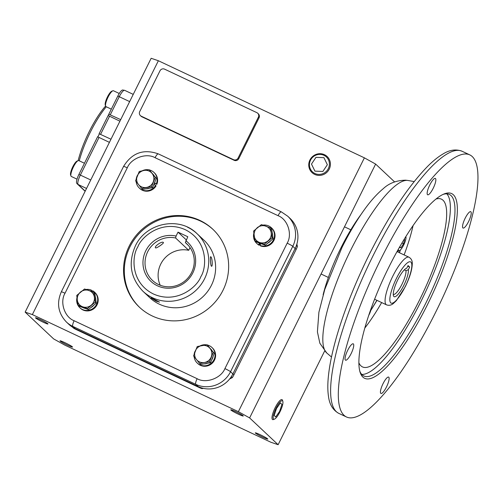 <?xml version="1.0" encoding="UTF-8"?>
<svg xmlns="http://www.w3.org/2000/svg" width="503" height="503" viewBox="0 0 503 503"><rect width="100%" height="100%" fill="white"/><g stroke="black" fill="none" stroke-linecap="round" stroke-linejoin="round"><path stroke-width="0.75" d="M399.445 252.726L400.476 249.865M435.805 311.942A144.833 36.235 115.2 0 0 469.884 154.924A144.833 36.235 115.2 0 0 380.469 259.925A144.833 36.235 115.2 0 0 346.391 416.943A144.833 36.235 115.2 0 0 435.805 311.942M468.614 221.483A9.041 2.264 -64.8 0 1 463.037 228.041A9.041 2.264 -64.8 0 1 465.162 218.239A9.041 2.264 -64.8 0 1 470.745 211.681A9.041 2.264 -64.8 0 1 468.614 221.483M386.505 386.895A9.041 2.264 -64.8 0 1 380.922 393.447A9.041 2.264 -64.8 0 1 383.053 383.651A9.041 2.264 -64.8 0 1 388.63 377.093A9.041 2.264 -64.8 0 1 386.505 386.895M351.119 353.634A9.041 2.264 -64.8 0 1 345.536 360.186A9.041 2.264 -64.8 0 1 347.661 350.384A9.041 2.264 -64.8 0 1 353.244 343.832A9.041 2.264 -64.8 0 1 351.119 353.634M433.228 188.223A9.041 2.264 -64.8 0 1 427.644 194.774A9.041 2.264 -64.8 0 1 429.776 184.972A9.041 2.264 -64.8 0 1 435.353 178.42A9.041 2.264 -64.8 0 1 433.228 188.223M359.796 371.17A100.33 25.1 115.2 0 0 362.129 374.798A100.33 25.1 115.2 0 0 363.826 375.961A100.33 25.1 115.2 0 0 425.771 303.227A100.33 25.1 115.2 0 0 451.072 195.623A100.33 25.1 115.2 0 0 449.374 194.454A100.33 25.1 115.2 0 0 443.112 194.397M453.392 194.78A102.084 25.54 -64.8 0 1 427.644 304.265A102.084 25.54 -64.8 0 1 362.889 377.093A102.084 25.54 -64.8 0 1 360.123 372.327A102.084 25.54 -64.8 0 1 385.034 275.047A102.084 25.54 -64.8 0 1 444.212 193.913A102.084 25.54 -64.8 0 1 453.392 194.78M361.745 374.408A100.33 25.1 115.2 0 0 421.156 301.052A100.33 25.1 115.2 0 0 446.846 193.837M436.044 199.025A92.703 23.195 -64.8 0 1 440.012 198.704A92.703 23.195 -64.8 0 1 419.703 299.681A92.703 23.195 -64.8 0 1 361.148 366.039A92.703 23.195 -64.8 0 1 358.865 362.776M360.871 214.699A70.219 17.567 115.2 0 0 340.915 247.96A70.219 17.567 115.2 0 0 323.115 294.815M370.918 309.986A78.996 19.768 115.2 0 0 376.866 300.31M370.786 310.458L376.992 300.366M399.325 252.669A78.996 19.768 115.2 0 0 400.262 250.073M393.264 294.324A13.939 3.49 115.2 0 0 393.359 294.374A13.939 3.49 115.2 0 0 401.96 284.27A13.939 3.49 115.2 0 0 405.99 270.645L404.324 269.86M409.668 267.068L408.342 269.734A15.694 3.93 -64.8 0 1 402.205 288.364A15.694 3.93 -64.8 0 1 393.453 295.777A15.694 3.93 -64.8 0 1 397.282 280.819A15.694 3.93 -64.8 0 1 406.38 268.344A15.694 3.93 -64.8 0 1 406.745 268.231L408.071 265.565L409.668 267.068L407.77 266.169M408.342 269.734L405.99 270.645M406.053 268.501L406.745 268.231M371.321 307.899A7.897 1.974 -64.8 0 1 368.661 315.532M405.908 236.863L405.839 236.649A7.897 1.974 -64.8 0 1 405.908 236.863A7.897 1.974 -64.8 0 1 403.702 244.967A7.897 1.974 -64.8 0 1 399.401 250.67A7.897 1.974 -64.8 0 1 398.389 249.199M399.401 250.67L398.319 251.098A8.777 2.194 -64.8 0 1 397.684 251.123A8.777 2.194 -64.8 0 1 397.433 250.903M404.085 239.491L404.682 239.598L403.5 243.792L401.01 247.734L399.703 247.495L400.03 246.325M399.797 247.162L401.01 247.734M401.941 243.056L403.5 243.792M210.839 256.832C212.297 257.618 212.844 267.495 211.354 266.137C210.506 265.301 209.958 255.423 210.839 256.832L210.675 256.756M154.245 299.392L159.526 302.121L156.062 301.102L151.019 297.895L154.245 299.392M188.172 245.238L185.368 242.597A25.087 24.207 133.2 0 1 186.827 243.861A25.087 24.207 133.2 0 1 189.681 275.763A25.087 24.207 133.2 0 1 158.527 284.541A25.087 24.207 133.2 0 1 152.466 280.416A25.087 24.207 133.2 0 1 148.133 250.903A25.087 24.207 133.2 0 1 175.604 237.994L188.688 250.293A25.087 24.207 -46.8 0 0 163.865 259.246A25.087 24.207 -46.8 0 0 160.231 285.264M163.343 242.477C164.487 243.018 156.207 248.734 155.534 247.866C153.861 246.539 162.142 240.818 163.343 242.477L163.387 242.534M185.368 242.597L187.782 236.737L178.024 232.135L186.236 239.856M178.024 232.135L176.069 236.077A26.841 25.905 -46.8 0 0 144.688 253.305A26.841 25.905 -46.8 0 0 157.414 285.792A26.841 25.905 -46.8 0 0 191.448 275.342A26.841 25.905 -46.8 0 0 185.827 240.679M190.033 247.583L188.688 250.293M176.069 236.077L175.604 237.994M144.034 170.448A8.777 8.469 133.2 0 1 153.264 181.866A8.777 8.469 133.2 0 1 138.495 184.526A8.777 8.469 133.2 0 1 144.034 170.448L139.256 171.479L135.565 180.86L141.72 188.474L151.566 186.695L155.257 177.314L149.108 169.706L144.034 170.448M149.108 169.706L156.282 178.276L152.591 187.663L142.745 189.436L141.72 188.474M151.566 186.695L152.591 187.663M155.257 177.314L156.282 178.276M146.046 188.839A8.777 8.469 -46.8 0 0 149.567 188.204M153.692 184.865A8.777 8.469 -46.8 0 0 155.113 181.243M153.799 175.207A8.777 8.469 -46.8 0 0 152.899 174.095M153.962 184.438L155.584 185.362A10.708 10.337 133.2 0 1 141.859 189.769A10.708 10.337 133.2 0 1 139.268 188.009A10.708 10.337 133.2 0 1 136.143 181.589M155.584 185.362L156.087 185.84A10.708 10.337 133.2 0 1 142.362 190.241A10.708 10.337 133.2 0 1 139.771 188.48L139.268 188.009M136.244 178.804A10.708 10.337 133.2 0 1 137.721 174.893M142.198 170.806A10.708 10.337 133.2 0 1 148.473 169.781M149.372 169.951A10.708 10.337 133.2 0 1 151.353 170.643A10.708 10.337 133.2 0 1 153.937 172.403A10.708 10.337 133.2 0 1 156.326 183.865L156.829 184.337L154.471 183.45M156.326 183.865L154.572 183.205M153.937 172.403L154.44 172.875A10.708 10.337 133.2 0 1 156.829 184.337M92.08 291.683L92.646 290.734A10.708 10.337 133.2 0 1 94.514 292.117A10.708 10.337 133.2 0 1 96.557 304.34A10.708 10.337 133.2 0 1 79.845 307.723A10.708 10.337 133.2 0 1 76.984 297.713M94.514 292.117L95.017 292.589A10.708 10.337 133.2 0 1 97.06 304.812A10.708 10.337 133.2 0 1 80.348 308.194L79.845 307.723M86.07 289.489A10.708 10.337 133.2 0 1 91.175 290.042L91.678 290.514L91.32 291.388M91.175 290.042L90.722 291.162M79.952 292.532A10.708 10.337 133.2 0 1 81.549 291.231M200.188 345.857A10.708 10.337 133.2 0 1 206.463 344.832M207.355 345.008A10.708 10.337 133.2 0 1 209.336 345.699A10.708 10.337 133.2 0 1 211.926 347.46A10.708 10.337 133.2 0 1 213.146 361.079A10.708 10.337 133.2 0 1 199.842 364.826A10.708 10.337 133.2 0 1 197.258 363.065A10.708 10.337 133.2 0 1 194.127 356.64M211.926 347.46L212.429 347.931A10.708 10.337 133.2 0 1 213.649 361.55A10.708 10.337 133.2 0 1 200.345 365.297A10.708 10.337 133.2 0 1 197.761 363.537L197.258 363.065M194.227 353.861A10.708 10.337 133.2 0 1 194.868 351.603L195.026 351.66M259.517 243.106L258.548 244.735A10.708 10.337 133.2 0 1 256.681 243.351A10.708 10.337 133.2 0 1 253.826 233.335M258.548 244.735L259.051 245.206A10.708 10.337 133.2 0 1 257.184 243.823L256.681 243.351M256.788 228.161A10.708 10.337 133.2 0 1 258.391 226.853M262.912 225.118A10.708 10.337 133.2 0 1 271.35 227.746A10.708 10.337 133.2 0 1 273.393 239.969A10.708 10.337 133.2 0 1 260.02 245.426L260.523 245.898A10.708 10.337 133.2 0 0 273.896 240.44A10.708 10.337 133.2 0 0 271.853 228.217L271.35 227.746M260.02 245.426L260.743 243.647M260.133 243.389L259.051 245.206M95.784 299.951A8.777 8.469 -46.8 0 0 95.344 296.871M82.863 307.547A8.777 8.469 -46.8 0 0 85.164 308.383M90.804 307.622A8.777 8.469 -46.8 0 0 93.923 305.051M204.036 363.889A8.777 8.469 -46.8 0 0 207.557 363.26M211.681 359.915A8.777 8.469 -46.8 0 0 213.102 356.294M211.788 350.258A8.777 8.469 -46.8 0 0 210.889 349.145M259.705 243.169A8.777 8.469 -46.8 0 0 262 244.012M267.64 243.245A8.777 8.469 -46.8 0 0 270.765 240.673M272.626 235.574A8.777 8.469 -46.8 0 0 272.18 232.499M77.311 300.197A8.777 8.469 133.2 0 1 89.031 290.533A8.777 8.469 133.2 0 1 91.162 305.252A8.777 8.469 133.2 0 1 77.311 300.197L78.166 305.246L87.409 308.616L95.224 302.171L93.803 292.356L84.567 288.992L76.745 295.431L77.311 300.197M93.803 292.356L94.828 293.324L96.249 303.133L88.434 309.578L79.191 306.208L78.166 305.246M96.249 303.133L95.224 302.171M88.434 309.578L87.409 308.616M204.482 362.5A8.777 8.469 133.2 0 1 195.252 351.081A8.777 8.469 133.2 0 1 210.021 348.422A8.777 8.469 133.2 0 1 204.482 362.5L209.556 361.751L213.247 352.364L207.091 344.756L197.245 346.529L193.554 355.917L199.704 363.524L204.482 362.5M207.091 344.756L214.272 353.332L210.575 362.713L200.728 364.486L199.704 363.524M214.272 353.332L213.247 352.364M209.556 361.751L210.575 362.713M271.205 232.751A8.777 8.469 133.2 0 1 259.479 242.415A8.777 8.469 133.2 0 1 257.347 227.696A8.777 8.469 133.2 0 1 271.205 232.751L270.645 227.985L261.403 224.615L253.587 231.059L255.008 240.868L264.245 244.238L272.066 237.8L271.205 232.751M270.645 227.985L271.664 228.947L273.085 238.762L265.27 245.2L256.033 241.83L255.008 240.868M264.245 244.238L265.27 245.2M272.066 237.8L273.085 238.762M142.927 291.237L149.8 297.701A39.498 38.115 -46.8 0 0 211.449 285.22A39.498 38.115 -46.8 0 0 203.91 240.132L197.031 233.675A39.498 38.115 133.2 0 1 204.57 278.756A39.498 38.115 133.2 0 1 152.472 297.726A39.498 38.115 133.2 0 1 142.927 291.237C130.51 278.121 127.976 263.056 135.32 246.036C145.807 222.772 179.546 215.932 197.031 233.675A39.498 38.115 133.2 0 0 187.487 227.18M152.365 316.016A53.544 51.671 133.2 0 1 139.432 307.22A53.544 51.671 133.2 0 1 133.339 239.126A53.544 51.671 133.2 0 1 199.836 220.396A53.544 51.671 133.2 0 1 212.769 229.192A53.544 51.671 133.2 0 1 218.862 297.286A53.544 51.671 133.2 0 1 152.365 316.016M213.146 229.55A53.544 51.671 -46.8 0 0 200.59 221.106A53.544 51.671 -46.8 0 0 134.244 239.617A53.544 51.671 -46.8 0 0 139.809 307.572M65.025 293.23C59.593 302.202 64.566 317.223 74.136 320.738L197.132 378.709C205.897 383.839 221.075 378.313 224.923 368.592L287.175 243.182C292.608 234.216 287.634 219.189 278.065 215.68L155.069 157.703C146.304 152.572 131.126 158.099 127.278 167.82L65.025 293.23A5.269 0.415 -153.6 0 0 61.316 291.834C56.411 303.183 58.122 313.256 66.446 322.058L68.792 324.265A26.332 25.414 -46.8 0 0 75.154 328.591L198.157 386.562A26.332 25.414 -46.8 0 0 232.889 373.918L295.142 248.513A26.332 25.414 -46.8 0 0 290.118 218.453L287.766 216.246A26.332 25.414 -46.8 0 1 292.796 246.307L296.148 249.457L233.895 374.867A26.332 25.414 133.2 0 1 232.317 377.621A121.129 116.891 133.2 0 1 229.632 378.979M67.609 345.184A6.967 0.547 26.4 0 1 60.033 340.839A6.967 0.547 26.4 0 1 64.944 342.688A6.967 0.547 26.4 0 1 72.52 347.032A6.967 0.547 26.4 0 1 67.609 345.184M43.076 322.127A6.967 0.547 26.4 0 1 35.506 317.777A6.967 0.547 26.4 0 1 40.41 319.625A6.967 0.547 26.4 0 1 47.986 323.976A6.967 0.547 26.4 0 1 43.076 322.127M238.334 414.158A6.967 0.547 26.4 0 1 230.764 409.807A6.967 0.547 26.4 0 1 235.674 411.655A6.967 0.547 26.4 0 1 243.245 416.006A6.967 0.547 26.4 0 1 238.334 414.158M262.868 437.214A6.967 0.547 26.4 0 1 255.298 432.869A6.967 0.547 26.4 0 1 260.208 434.718A6.967 0.547 26.4 0 1 267.778 439.062A6.967 0.547 26.4 0 1 262.868 437.214M74.136 320.738A5.269 1.32 115.2 0 0 72.809 326.384L75.154 328.591A26.332 25.414 133.2 0 1 72.457 327.107L73.463 328.057A26.332 25.414 133.2 0 0 76.16 329.54L75.154 328.591L198.157 386.562L199.163 387.511L76.16 329.54M203.363 388.347A121.129 116.891 133.2 0 1 202.03 388.649L201.024 387.7A26.332 25.414 133.2 0 1 198.157 386.562L195.805 384.355A26.332 25.414 -46.8 0 0 230.544 371.711L292.796 246.307A5.269 0.415 26.4 0 0 287.175 243.182M224.923 368.592A5.269 0.415 26.4 0 1 230.544 371.711L232.889 373.918A26.332 25.414 133.2 0 1 231.311 376.678L232.317 377.621M233.895 374.867L232.889 373.918L295.142 248.513A26.332 25.414 133.2 0 0 296.38 245.596L297.386 246.539A26.332 25.414 133.2 0 1 296.148 249.457M249.62 417.924L238.384 411.68L364.392 157.841L158.37 60.737L151.158 58.285L25.15 312.124L53.658 338.921L64.893 345.159L270.916 442.263L278.128 444.715L249.62 417.924L375.628 164.079L394.597 181.904M238.384 411.68L32.362 314.582L158.37 60.737M296.889 244.018A121.129 116.891 133.2 0 1 297.386 246.539M202.03 388.649A26.332 25.414 133.2 0 1 199.163 387.511M257.687 113.213L258.36 113.848A3.508 3.389 133.2 0 1 259.026 117.853L238.799 158.608A3.508 3.389 133.2 0 1 234.165 160.294L141.915 116.815A3.508 3.389 133.2 0 1 141.066 116.243L140.4 115.608A3.508 3.389 133.2 0 1 139.727 111.603L159.96 70.848A3.508 3.389 133.2 0 1 164.588 69.156L256.838 112.641A3.508 3.389 133.2 0 1 258.36 117.224L238.126 157.98A3.508 3.389 133.2 0 1 233.493 159.665L141.242 116.187A3.508 3.389 133.2 0 1 140.4 115.608M324.668 350.968L278.128 444.715M32.362 314.582L25.15 312.124M375.628 164.079L364.392 157.841M106.278 106.781A45.641 11.418 115.2 0 0 90.389 132.082A45.641 11.418 115.2 0 0 79.26 160.809M105.586 106.058A43.887 10.978 115.2 0 0 89.182 131.673A43.887 10.978 115.2 0 0 78.141 160.639M85.133 191.291L77.292 183.922A3.508 3.389 -46.8 0 1 76.808 183.356A8.306 2.081 -64.8 0 1 76.708 183.237A8.306 2.081 -64.8 0 1 78.908 174.447L97.607 136.766A1.754 0.44 115.2 0 0 98.607 135.489A1.754 0.44 115.2 0 0 99.11 133.748L117.815 96.067A8.306 2.081 -64.8 0 1 122.625 89.993L124.681 90.345A8.777 2.194 -64.8 0 0 119.261 96.708L129.655 101.606M108.805 114.212L120.707 119.632M99.11 133.748L110.974 139.224M119.928 121.198L108.145 115.539M109.421 142.362L97.607 136.766M84.46 163.261L78.814 160.595A8.777 2.194 115.2 0 0 78.172 160.627A8.777 2.194 115.2 0 0 73.394 166.965A8.777 2.194 115.2 0 0 70.942 175.968A8.777 2.194 115.2 0 0 71.332 176.478L77.022 179.162M78.172 160.627L77.097 161.054A7.897 1.974 115.2 0 0 72.797 166.757A7.897 1.974 115.2 0 0 70.59 174.862L70.942 175.968M119.249 93.483L113.477 90.766A8.777 2.194 115.2 0 0 112.842 90.792A8.777 2.194 115.2 0 0 107.749 97.771A8.777 2.194 115.2 0 0 105.611 106.133A8.777 2.194 115.2 0 0 105.844 106.542A8.777 2.194 115.2 0 0 105.995 106.642L111.314 109.151M112.842 90.792L111.76 91.219A7.897 1.974 115.2 0 0 107.183 97.5A7.897 1.974 115.2 0 0 105.253 105.026L105.611 106.133M309.923 159.998A11.035 10.651 133.2 0 1 327.95 157.364A11.035 10.651 133.2 0 1 329.251 169.109A11.035 10.651 133.2 0 1 312.929 173.346A11.035 10.651 133.2 0 1 309.923 159.998M310.508 160.193A10.179 9.827 133.2 0 1 323.938 155.308A10.179 9.827 133.2 0 1 328.34 168.599A10.179 9.827 133.2 0 1 314.909 173.491A10.179 9.827 133.2 0 1 310.508 160.193M323.913 157.653L315.972 157.338L311.489 164.079L314.935 171.139L322.869 171.46L327.359 164.72L323.913 157.653M274.456 419.131L273.406 419.546A11.035 2.76 -64.8 0 1 272.582 419.571A11.035 2.76 -64.8 0 1 275.198 407.619A11.035 2.76 -64.8 0 1 281.988 399.608A11.035 2.76 -64.8 0 1 282.491 400.262L282.837 401.337A10.179 2.546 -64.8 0 1 279.995 411.781A10.179 2.546 -64.8 0 1 274.456 419.131A10.179 2.546 -64.8 0 1 276.103 408.122A10.179 2.546 -64.8 0 1 282.837 401.337M274.166 415.497L275.713 416.949L279.599 411.41L281.938 404.412L280.391 402.953L276.499 408.499L274.166 415.497M372.78 256.304A144.833 36.235 115.2 0 0 338.708 413.321C332.911 410.058 329.515 404.487 328.522 396.597C327.66 391.095 327.591 384.594 328.314 377.087C329.729 362.588 333.646 345.36 340.072 325.391C347.529 302.404 357.199 278.907 369.07 254.908C388.832 215.542 408.461 185.915 427.952 166.034C433.24 160.778 438.258 156.76 443.011 153.981C449.663 149.812 456.058 148.919 462.2 151.302A144.833 36.235 115.2 0 0 372.78 256.304M326.541 352.792A95.583 23.911 115.2 0 0 326.799 353.024L319.87 343.279L317.412 331.879L318.896 312.25L324.749 289.502L342.04 247.35C349.151 233.046 356.64 220.44 364.499 209.518C370.724 200.835 376.967 193.894 383.223 188.707C389.064 183.205 396.54 180.363 405.638 180.187L408.115 180.495A95.583 23.911 115.2 0 0 350.648 250.28A95.583 23.911 115.2 0 0 326.541 352.792M404.116 254.927A84.598 21.164 115.2 0 0 413.057 225.652M364.776 328.094A84.598 21.164 115.2 0 0 381.658 302.567M405.198 286.591C402.413 292.715 394.088 305.629 390.718 302.869C387.631 299.562 393.34 284.189 396.477 278.392C399.263 272.268 407.587 259.359 410.951 262.113C414.044 265.427 408.329 280.793 405.198 286.591M374.59 299.235L386.537 304.862A26.332 6.589 -64.8 0 1 392.73 276.317A26.332 6.589 -64.8 0 1 408.989 257.222L397.043 251.594M200.829 276.681C197.428 286.679 176.905 304.516 153.358 293.959C130.246 282.529 131.855 255.769 137.791 246.967C141.192 236.97 161.714 219.132 185.261 229.689C208.374 241.119 206.758 267.873 200.829 276.681M281.403 211.92A5.269 1.32 115.2 0 0 281.315 211.857A5.269 1.32 115.2 0 0 278.065 215.68M197.132 378.709A5.269 1.32 115.2 0 0 195.805 384.355L72.809 326.384A26.332 25.414 -46.8 0 1 66.446 322.058M127.278 167.82A5.269 0.415 -153.6 0 0 123.568 166.424L61.316 291.834M155.069 157.703A5.269 1.32 -64.8 0 1 158.319 153.887C143.544 148.655 131.962 152.837 123.568 166.424M141.915 116.815L141.242 116.187M234.165 160.294L233.493 159.665M238.799 158.608L238.126 157.98M259.026 117.853L258.36 117.224M117.815 96.067L119.261 96.708L110.314 114.734M100.587 134.326L109.535 116.3M78.908 174.447L80.354 175.088L99.028 137.464M76.708 183.237L77.292 183.922A3.508 3.389 -46.8 0 0 78.141 184.5A8.777 2.194 -64.8 0 1 80.354 175.088L90.747 179.986M85.208 191.14L78.141 184.5L86.535 188.462M469.884 154.924L462.2 151.302M408.115 180.495L414.176 181.583M346.391 416.943L338.708 413.321M326.799 353.024L331.496 357.011M386.537 304.862C389.008 305.717 391.277 305.264 393.346 303.504L396.32 300.675L405.267 286.704C409.882 277.285 412.215 269.482 412.278 263.308C412.309 260.604 411.215 258.573 408.989 257.222M344.486 226.822L350.824 229.808M321.065 274.003L328.371 277.449M158.319 153.887L281.315 211.857L287.766 216.246M133.238 94.375L124.681 90.345"/></g></svg>

